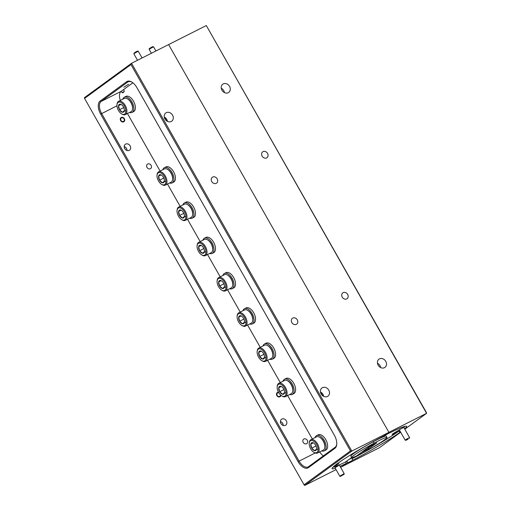 <?xml version="1.0" encoding="UTF-8"?>
<svg xmlns="http://www.w3.org/2000/svg" width="511" height="511" viewBox="0 0 511 511"><rect width="100%" height="100%" fill="white"/><g stroke="black" fill="none" stroke-linecap="round" stroke-linejoin="round"><path stroke-width="0.77" d="M165.366 185.097L171.057 182.223A7.441 4.069 -116.8 0 0 171.415 181.999A7.441 4.069 -116.8 0 0 172.616 179.412A7.441 4.069 -116.8 0 0 167.538 169.352A7.441 4.069 -116.8 0 0 164.35 168.937L158.659 171.817A7.441 4.069 63.2 0 1 165.462 176.282A7.441 4.069 63.2 0 1 165.724 184.873A7.441 4.069 63.2 0 1 165.366 185.097A7.441 4.069 63.2 0 1 162.179 184.682L161.604 184.343A6.694 3.66 -116.8 0 0 164.798 184.509A6.694 3.66 -116.8 0 0 164.395 176.474A6.694 3.66 -116.8 0 0 158.116 172.961A6.694 3.66 -116.8 0 0 157.037 175.286A6.694 3.66 -116.8 0 0 161.604 184.343M157.037 175.286L157.101 174.628A7.441 4.069 63.2 0 1 158.301 172.041A7.441 4.069 63.2 0 1 158.659 171.817M159.26 174.941A4.401 2.408 -116.8 0 0 158.589 176.193A4.401 2.408 -116.8 0 0 159.521 180.223A4.401 2.408 -116.8 0 0 162.389 182.766A4.401 2.408 -116.8 0 0 164.318 181.284A4.401 2.408 -116.8 0 0 164.357 181.003A4.401 2.408 -116.8 0 0 163.386 177.253A4.401 2.408 -116.8 0 0 161.355 175.056A4.401 2.408 -116.8 0 0 160.518 174.705A4.401 2.408 -116.8 0 0 159.26 174.941M160.518 174.705L158.589 176.193L159.521 180.223L162.389 182.766L164.318 181.284M185.391 220.35L191.082 217.475A7.441 4.069 -116.8 0 0 191.44 217.252A7.441 4.069 -116.8 0 0 192.641 214.665A7.441 4.069 -116.8 0 0 187.563 204.604A7.441 4.069 -116.8 0 0 184.375 204.189L178.684 207.064A7.441 4.069 63.2 0 1 185.487 211.535A7.441 4.069 63.2 0 1 185.749 220.126A7.441 4.069 63.2 0 1 185.391 220.35A7.441 4.069 63.2 0 1 182.203 219.934L181.629 219.596A6.694 3.66 -116.8 0 0 184.822 219.762A6.694 3.66 -116.8 0 0 184.42 211.726A6.694 3.66 -116.8 0 0 178.141 208.213A6.694 3.66 -116.8 0 0 177.061 210.538A6.694 3.66 -116.8 0 0 181.629 219.596M177.061 210.538L177.125 209.874A7.441 4.069 63.2 0 1 178.326 207.294A7.441 4.069 63.2 0 1 178.684 207.064M179.284 210.193A4.401 2.408 -116.8 0 0 178.614 211.445A4.401 2.408 -116.8 0 0 179.546 215.476A4.401 2.408 -116.8 0 0 182.414 218.018A4.401 2.408 -116.8 0 0 184.35 216.536A4.401 2.408 -116.8 0 0 184.388 216.255A4.401 2.408 -116.8 0 0 183.411 212.506A4.401 2.408 -116.8 0 0 181.379 210.308A4.401 2.408 -116.8 0 0 180.543 209.957A4.401 2.408 -116.8 0 0 179.284 210.193M180.543 209.957L178.614 211.445L179.546 215.476L182.414 218.018L184.35 216.536M205.416 255.602L211.107 252.728A7.441 4.069 -116.8 0 0 211.471 252.504A7.441 4.069 -116.8 0 0 212.665 249.917A7.441 4.069 -116.8 0 0 207.587 239.857A7.441 4.069 -116.8 0 0 204.406 239.442L198.709 242.316A7.441 4.069 63.2 0 1 205.518 246.787A7.441 4.069 63.2 0 1 205.773 255.379A7.441 4.069 63.2 0 1 205.416 255.602A7.441 4.069 63.2 0 1 202.228 255.187L201.653 254.848A6.694 3.66 -116.8 0 0 204.847 255.015A6.694 3.66 -116.8 0 0 204.445 246.979A6.694 3.66 -116.8 0 0 198.166 243.466A6.694 3.66 -116.8 0 0 197.086 245.791A6.694 3.66 -116.8 0 0 201.653 254.848M197.086 245.791L197.15 245.127A7.441 4.069 63.2 0 1 198.351 242.546A7.441 4.069 63.2 0 1 198.709 242.316M199.309 245.446A4.401 2.408 -116.8 0 0 198.638 246.698A4.401 2.408 -116.8 0 0 199.577 250.729A4.401 2.408 -116.8 0 0 202.439 253.271A4.401 2.408 -116.8 0 0 204.374 251.782A4.401 2.408 -116.8 0 0 204.413 251.508A4.401 2.408 -116.8 0 0 203.435 247.758A4.401 2.408 -116.8 0 0 201.404 245.555A4.401 2.408 -116.8 0 0 200.568 245.21A4.401 2.408 -116.8 0 0 199.309 245.446M200.568 245.21L198.638 246.698L199.577 250.729L202.439 253.271L204.374 251.782M225.44 290.855L231.138 287.98A7.441 4.069 -116.8 0 0 231.496 287.75A7.441 4.069 -116.8 0 0 232.697 285.17A7.441 4.069 -116.8 0 0 227.619 275.11A7.441 4.069 -116.8 0 0 224.431 274.694L218.734 277.569A7.441 4.069 63.2 0 1 225.543 282.034A7.441 4.069 63.2 0 1 225.798 290.631A7.441 4.069 63.2 0 1 225.44 290.855A7.441 4.069 63.2 0 1 222.253 290.44L221.685 290.095A6.694 3.66 -116.8 0 0 224.872 290.267A6.694 3.66 -116.8 0 0 224.47 282.232A6.694 3.66 -116.8 0 0 218.191 278.719A6.694 3.66 -116.8 0 0 217.111 281.044A6.694 3.66 -116.8 0 0 221.685 290.095M217.111 281.044L217.175 280.379A7.441 4.069 63.2 0 1 218.376 277.799A7.441 4.069 63.2 0 1 218.734 277.569M219.334 280.699A4.401 2.408 -116.8 0 0 218.663 281.951A4.401 2.408 -116.8 0 0 219.602 285.981A4.401 2.408 -116.8 0 0 222.47 288.523A4.401 2.408 -116.8 0 0 224.399 287.035A4.401 2.408 -116.8 0 0 224.438 286.76A4.401 2.408 -116.8 0 0 223.46 283.005A4.401 2.408 -116.8 0 0 221.435 280.807A4.401 2.408 -116.8 0 0 220.599 280.462A4.401 2.408 -116.8 0 0 219.334 280.699M220.599 280.462L218.663 281.951L219.602 285.981L222.47 288.523L224.399 287.035M245.465 326.107L251.163 323.233A7.441 4.069 -116.8 0 0 251.521 323.003A7.441 4.069 -116.8 0 0 252.721 320.423A7.441 4.069 -116.8 0 0 247.643 310.362A7.441 4.069 -116.8 0 0 244.456 309.947L238.758 312.821A7.441 4.069 63.2 0 1 245.567 317.286A7.441 4.069 63.2 0 1 245.823 325.877A7.441 4.069 63.2 0 1 245.465 326.107A7.441 4.069 63.2 0 1 242.278 325.692L241.709 325.347A6.694 3.66 -116.8 0 0 244.897 325.52A6.694 3.66 -116.8 0 0 244.494 317.484A6.694 3.66 -116.8 0 0 238.215 313.971A6.694 3.66 -116.8 0 0 237.136 316.296A6.694 3.66 -116.8 0 0 241.709 325.347M237.136 316.296L237.2 315.632A7.441 4.069 63.2 0 1 238.401 313.045A7.441 4.069 63.2 0 1 238.758 312.821M239.365 315.951A4.401 2.408 -116.8 0 0 238.688 317.203A4.401 2.408 -116.8 0 0 239.627 321.227A4.401 2.408 -116.8 0 0 242.495 323.776A4.401 2.408 -116.8 0 0 244.424 322.288A4.401 2.408 -116.8 0 0 244.462 322.013A4.401 2.408 -116.8 0 0 243.492 318.257A4.401 2.408 -116.8 0 0 241.46 316.06A4.401 2.408 -116.8 0 0 240.624 315.715A4.401 2.408 -116.8 0 0 239.365 315.951M240.624 315.715L238.688 317.203L239.627 321.227L242.495 323.776L244.424 322.288M265.49 361.36L271.188 358.486A7.441 4.069 -116.8 0 0 271.545 358.256A7.441 4.069 -116.8 0 0 272.746 355.675A7.441 4.069 -116.8 0 0 267.668 345.615A7.441 4.069 -116.8 0 0 264.481 345.2L258.79 348.074A7.441 4.069 63.2 0 1 265.592 352.539A7.441 4.069 63.2 0 1 265.854 361.13A7.441 4.069 63.2 0 1 265.49 361.36A7.441 4.069 63.2 0 1 262.309 360.945L261.734 360.6A6.694 3.66 -116.8 0 0 264.922 360.772A6.694 3.66 -116.8 0 0 264.519 352.737A6.694 3.66 -116.8 0 0 258.247 349.224A6.694 3.66 -116.8 0 0 257.161 351.549A6.694 3.66 -116.8 0 0 261.734 360.6M257.161 351.549L257.231 350.885A7.441 4.069 63.2 0 1 258.425 348.298A7.441 4.069 63.2 0 1 258.79 348.074M259.39 351.204A4.401 2.408 -116.8 0 0 258.719 352.449A4.401 2.408 -116.8 0 0 259.652 356.48A4.401 2.408 -116.8 0 0 262.52 359.029A4.401 2.408 -116.8 0 0 264.449 357.54A4.401 2.408 -116.8 0 0 264.487 357.266A4.401 2.408 -116.8 0 0 263.516 353.51A4.401 2.408 -116.8 0 0 261.485 351.312A4.401 2.408 -116.8 0 0 260.648 350.968A4.401 2.408 -116.8 0 0 259.39 351.204M260.648 350.968L258.719 352.449L259.652 356.48L262.52 359.029L264.449 357.54M285.521 396.606L291.213 393.732A7.441 4.069 -116.8 0 0 291.57 393.508A7.441 4.069 -116.8 0 0 292.771 390.921A7.441 4.069 -116.8 0 0 287.693 380.867A7.441 4.069 -116.8 0 0 284.506 380.452L278.814 383.327A7.441 4.069 63.2 0 1 285.617 387.792A7.441 4.069 63.2 0 1 285.879 396.383A7.441 4.069 63.2 0 1 285.521 396.606A7.441 4.069 63.2 0 1 282.334 396.197L281.759 395.853A6.694 3.66 -116.8 0 0 284.953 396.025A6.694 3.66 -116.8 0 0 284.55 387.99A6.694 3.66 -116.8 0 0 278.271 384.476A6.694 3.66 -116.8 0 0 277.192 386.801A6.694 3.66 -116.8 0 0 281.759 395.853M277.192 386.801L277.256 386.137A7.441 4.069 63.2 0 1 278.457 383.55A7.441 4.069 63.2 0 1 278.814 383.327M279.415 386.45A4.401 2.408 -116.8 0 0 278.744 387.702A4.401 2.408 -116.8 0 0 279.677 391.733A4.401 2.408 -116.8 0 0 282.545 394.281A4.401 2.408 -116.8 0 0 284.474 392.793A4.401 2.408 -116.8 0 0 284.512 392.512A4.401 2.408 -116.8 0 0 283.541 388.762A4.401 2.408 -116.8 0 0 281.51 386.565A4.401 2.408 -116.8 0 0 280.673 386.22A4.401 2.408 -116.8 0 0 279.415 386.45M280.673 386.22L278.744 387.702L279.677 391.733L282.545 394.281L284.474 392.793M125.31 114.592L131.008 111.717A7.441 4.069 -116.8 0 0 131.365 111.494A7.441 4.069 -116.8 0 0 132.566 108.907A7.441 4.069 -116.8 0 0 127.488 98.853A7.441 4.069 -116.8 0 0 124.301 98.438L118.603 101.312A7.441 4.069 63.2 0 1 125.412 105.777A7.441 4.069 63.2 0 1 125.668 114.368A7.441 4.069 63.2 0 1 125.31 114.592A7.441 4.069 63.2 0 1 122.129 114.183L121.554 113.838A6.694 3.66 -116.8 0 0 124.741 114.01A6.694 3.66 -116.8 0 0 124.339 105.975A6.694 3.66 -116.8 0 0 118.06 102.462A6.694 3.66 -116.8 0 0 116.981 104.787A6.694 3.66 -116.8 0 0 121.554 113.838M116.981 104.787L117.045 104.123A7.441 4.069 63.2 0 1 118.245 101.536A7.441 4.069 63.2 0 1 118.603 101.312M119.21 104.436A4.401 2.408 -116.8 0 0 118.533 105.688A4.401 2.408 -116.8 0 0 119.472 109.718A4.401 2.408 -116.8 0 0 122.34 112.26A4.401 2.408 -116.8 0 0 124.269 110.778A4.401 2.408 -116.8 0 0 124.307 110.497A4.401 2.408 -116.8 0 0 123.336 106.748A4.401 2.408 -116.8 0 0 121.305 104.551A4.401 2.408 -116.8 0 0 120.468 104.206A4.401 2.408 -116.8 0 0 119.21 104.436M120.468 104.206L118.533 105.688L119.472 109.718L122.34 112.26L124.269 110.778M317.561 453.014L323.252 450.14A7.441 4.069 -116.8 0 0 323.61 449.91A7.441 4.069 -116.8 0 0 324.811 447.329A7.441 4.069 -116.8 0 0 319.733 437.269A7.441 4.069 -116.8 0 0 316.545 436.854L310.854 439.728A7.441 4.069 63.2 0 1 317.663 444.193A7.441 4.069 63.2 0 1 317.919 452.784A7.441 4.069 63.2 0 1 317.561 453.014A7.441 4.069 63.2 0 1 314.374 452.599L313.799 452.254A6.694 3.66 -116.8 0 0 316.992 452.427A6.694 3.66 -116.8 0 0 316.59 444.391A6.694 3.66 -116.8 0 0 310.311 440.878A6.694 3.66 -116.8 0 0 309.232 443.203A6.694 3.66 -116.8 0 0 313.799 452.254M309.232 443.203L309.296 442.539A7.441 4.069 63.2 0 1 310.496 439.952A7.441 4.069 63.2 0 1 310.854 439.728M311.455 442.858A4.401 2.408 -116.8 0 0 310.784 444.11A4.401 2.408 -116.8 0 0 311.716 448.134A4.401 2.408 -116.8 0 0 314.584 450.683A4.401 2.408 -116.8 0 0 316.52 449.195A4.401 2.408 -116.8 0 0 316.558 448.92A4.401 2.408 -116.8 0 0 315.581 445.164A4.401 2.408 -116.8 0 0 313.55 442.967A4.401 2.408 -116.8 0 0 312.713 442.622A4.401 2.408 -116.8 0 0 311.455 442.858M312.713 442.622L310.784 444.11L311.716 448.134L314.584 450.683L316.52 449.195M124.192 91.558L122.135 92.619L123.125 92.759L124.326 91.022L123.521 89.61L132.866 82.795M281.593 422.188A5.691 4.746 -126.1 0 1 283.03 424.156M125.393 147.219A5.691 4.746 -126.1 0 1 126.83 149.186M147.717 164.031A2.721 2.274 -126.1 0 1 151.001 165.206A2.721 2.274 -126.1 0 1 150.662 168.592A2.721 2.274 -126.1 0 1 150.4 168.751A2.721 2.274 -126.1 0 1 147.117 167.576A2.721 2.274 -126.1 0 1 147.455 164.191A2.721 2.274 -126.1 0 1 147.717 164.031M303.917 438.994A2.721 2.274 -126.1 0 1 307.2 440.169A2.721 2.274 -126.1 0 1 306.868 443.554A2.721 2.274 -126.1 0 1 306.6 443.714A2.721 2.274 -126.1 0 1 303.323 442.539A2.721 2.274 -126.1 0 1 303.655 439.153A2.721 2.274 -126.1 0 1 303.917 438.994M280.935 395.265A2.498 2.082 -126.1 0 1 280.181 396.638A2.498 2.082 -126.1 0 1 279.939 396.785A2.498 2.082 -126.1 0 1 276.93 395.706A2.498 2.082 -126.1 0 1 277.237 392.595A2.498 2.082 -126.1 0 1 277.479 392.448A2.498 2.082 -126.1 0 1 278.533 392.263M121.273 117.485A2.498 2.082 -126.1 0 1 124.288 118.565A2.498 2.082 -126.1 0 1 123.981 121.675A2.498 2.082 -126.1 0 1 123.739 121.822A2.498 2.082 -126.1 0 1 120.73 120.743A2.498 2.082 -126.1 0 1 121.037 117.632A2.498 2.082 -126.1 0 1 121.273 117.485M335.12 465.968L338.844 463.624L335.12 465.968M296.348 324.344A3.615 3.015 53.9 0 0 296.699 324.127A3.615 3.015 53.9 0 0 297.14 319.63A3.615 3.015 53.9 0 0 292.784 318.066A3.615 3.015 53.9 0 0 292.433 318.283A3.615 3.015 53.9 0 0 291.985 322.78A3.615 3.015 53.9 0 0 296.348 324.344M216.242 183.334A3.615 3.015 53.9 0 0 216.594 183.123A3.615 3.015 53.9 0 0 217.041 178.62A3.615 3.015 53.9 0 0 212.678 177.061A3.615 3.015 53.9 0 0 212.327 177.272A3.615 3.015 53.9 0 0 211.886 181.775A3.615 3.015 53.9 0 0 216.242 183.334M327.462 396.453A5.084 4.235 53.9 0 0 327.953 396.153A5.084 4.235 53.9 0 0 328.573 389.836A5.084 4.235 53.9 0 0 322.454 387.645A5.084 4.235 53.9 0 0 321.962 387.945A5.084 4.235 53.9 0 0 321.336 394.262A5.084 4.235 53.9 0 0 327.462 396.453M323.648 396.344A5.084 4.235 53.9 0 0 320.467 391.982M171.255 121.49A5.084 4.235 53.9 0 0 171.753 121.19A5.084 4.235 53.9 0 0 172.373 114.873A5.084 4.235 53.9 0 0 166.254 112.676A5.084 4.235 53.9 0 0 165.762 112.982A5.084 4.235 53.9 0 0 165.136 119.299A5.084 4.235 53.9 0 0 171.255 121.49M167.448 121.382A5.084 4.235 53.9 0 0 164.261 117.019M127.054 150.509A3.615 3.015 53.9 0 0 124.199 146.606M125.655 144.096A3.615 3.015 -126.1 0 1 130.018 145.661A3.615 3.015 -126.1 0 1 129.57 150.157A3.615 3.015 -126.1 0 1 129.219 150.375A3.615 3.015 -126.1 0 1 124.863 148.81A3.615 3.015 -126.1 0 1 125.304 144.313A3.615 3.015 -126.1 0 1 125.655 144.096M283.254 425.478A3.615 3.015 53.9 0 0 280.405 421.569M281.861 419.058A3.615 3.015 -126.1 0 1 286.217 420.623A3.615 3.015 -126.1 0 1 285.777 425.12A3.615 3.015 -126.1 0 1 285.425 425.337A3.615 3.015 -126.1 0 1 281.063 423.772A3.615 3.015 -126.1 0 1 281.51 419.276A3.615 3.015 -126.1 0 1 281.861 419.058M128.6 84.232L123.841 87.196L128.6 84.232M120.328 100.443A10.163 5.557 -116.8 0 1 121.216 91.297L122.135 92.619M127.431 113.525L160.122 171.076M167.48 184.03L180.147 206.329M187.505 219.283L200.171 241.575M207.536 254.535L220.203 276.828M227.561 289.782L240.227 312.08M247.586 325.034L260.252 347.333M267.611 360.287L280.277 382.586M287.636 395.54L312.317 438.987M319.707 451.928A10.163 5.557 -116.8 0 0 323.38 455.863M321.764 450.887A8.54 4.669 -116.8 0 0 324.306 450.836L325.826 450.07A8.54 4.669 -116.8 0 0 326.146 440.341A8.54 4.669 -116.8 0 0 318.129 434.829L316.609 435.596A8.54 4.669 -116.8 0 0 315.134 437.384L315.255 437.505M129.519 112.471A8.54 4.669 -116.8 0 0 132.055 112.42L133.575 111.654A8.54 4.669 -116.8 0 0 133.895 101.925A8.54 4.669 -116.8 0 0 125.878 96.407L124.365 97.173A8.54 4.669 -116.8 0 0 122.889 98.968L123.004 99.089M289.724 394.486A8.54 4.669 -116.8 0 0 292.266 394.435L293.78 393.668A8.54 4.669 -116.8 0 0 294.106 383.94A8.54 4.669 -116.8 0 0 286.09 378.421L284.57 379.188A8.54 4.669 -116.8 0 0 283.094 380.982L283.209 381.104M269.699 359.233A8.54 4.669 -116.8 0 0 272.235 359.182L273.755 358.415A8.54 4.669 -116.8 0 0 274.075 348.687A8.54 4.669 -116.8 0 0 266.059 343.168L264.545 343.941A8.54 4.669 -116.8 0 0 263.069 345.73L263.184 345.851M249.675 323.98A8.54 4.669 -116.8 0 0 252.21 323.929L253.731 323.163A8.54 4.669 -116.8 0 0 254.05 313.435A8.54 4.669 -116.8 0 0 246.034 307.922L244.514 308.689A8.54 4.669 -116.8 0 0 243.044 310.477L243.159 310.599M229.65 288.728A8.54 4.669 -116.8 0 0 232.186 288.677L233.706 287.91A8.54 4.669 -116.8 0 0 234.025 278.182A8.54 4.669 -116.8 0 0 226.009 272.67L224.489 273.436A8.54 4.669 -116.8 0 0 223.013 275.225L223.135 275.352M209.619 253.482A8.54 4.669 -116.8 0 0 212.161 253.424L213.681 252.658A8.54 4.669 -116.8 0 0 214 242.936A8.54 4.669 -116.8 0 0 205.984 237.417L204.464 238.183A8.54 4.669 -116.8 0 0 202.988 239.972L203.11 240.1M189.594 218.229A8.54 4.669 -116.8 0 0 192.136 218.171L193.656 217.405A8.54 4.669 -116.8 0 0 193.976 207.683A8.54 4.669 -116.8 0 0 185.959 202.164L184.439 202.931A8.54 4.669 -116.8 0 0 182.964 204.719L183.079 204.847M169.569 182.976A8.54 4.669 -116.8 0 0 172.111 182.925L173.631 182.152A8.54 4.669 -116.8 0 0 173.951 172.431A8.54 4.669 -116.8 0 0 165.934 166.912L164.414 167.678A8.54 4.669 -116.8 0 0 162.939 169.467L163.054 169.595M332.859 467.31A42.892 3.213 150.4 0 0 345.564 461.976L346.362 463.381A42.892 3.213 150.4 0 0 347.831 462.666A5.691 0.428 150.4 0 0 349.818 461.765A5.691 0.428 150.4 0 0 352.731 460.187A42.892 3.213 150.4 0 0 399.851 432.44A5.691 0.428 150.4 0 0 400.541 432.019M335.906 464.691L335.925 464.716A42.892 3.213 150.4 0 0 332.054 468.702A42.892 3.213 150.4 0 0 335.28 468.236M340.039 466.326A42.892 3.213 150.4 0 0 346.362 463.381L341.77 466.735L346.362 463.381L345.564 461.976L346.694 461.146L345.564 461.976A42.892 3.213 150.4 0 0 347.026 461.254L347.831 462.666M387.025 437.473L386.227 436.062A20.331 1.52 150.4 0 0 377.61 439.492A20.331 1.52 150.4 0 0 373.279 441.747L373.975 441.242L373.279 441.747L374.078 443.158L356.595 455.914A20.331 1.52 150.4 0 0 360.287 454.126A20.331 1.52 150.4 0 0 378.408 443.906A20.331 1.52 150.4 0 0 387.025 437.473A20.331 1.52 150.4 0 0 378.415 440.897A20.331 1.52 150.4 0 0 374.078 443.158A20.331 1.52 150.4 0 0 351.677 457.556A20.331 1.52 150.4 0 0 356.595 455.914L374.078 443.158L373.279 441.747A20.331 1.52 150.4 0 0 350.872 456.144L351.677 457.556M84.571 98.425L304.058 484.786L350.463 450.926L130.976 64.565L84.571 98.425L84.417 97.678L131.551 63.287L168.617 44.572L388.903 432.344L168.617 44.572L206.297 25.55L426.583 413.322L388.903 432.344L384.31 435.691A42.892 3.213 150.4 0 0 338.85 462.583A5.691 0.428 150.4 0 0 335.912 464.71A5.691 0.428 150.4 0 0 335.925 464.716M130.976 64.565L131.551 63.287L351.83 451.06L304.703 485.45L336.066 469.615M340.607 467.322L379.449 447.713L400.662 432.229M350.463 450.926L351.83 451.06L388.903 432.344L384.31 435.691A42.892 3.213 150.4 0 1 385.965 434.835A5.691 0.428 150.4 0 1 388.884 433.264A5.691 0.428 150.4 0 1 390.87 432.363A42.892 3.213 150.4 0 1 406.647 426.327A42.892 3.213 150.4 0 1 404.591 428.857M298.117 461.695L100.661 114.113A10.98 6.004 63.2 0 1 100.15 101.025L126.613 81.709A10.98 6.004 63.2 0 1 131.774 82.041A10.98 6.004 63.2 0 1 136.916 87.656L334.373 435.244A10.98 6.004 63.2 0 1 336.723 444.468A10.98 6.004 63.2 0 1 334.884 448.332L308.42 467.642A10.98 6.004 63.2 0 1 298.117 461.695L299.088 461.126A10.163 5.557 -116.8 0 0 308.197 466.888A10.163 5.557 -116.8 0 0 308.625 466.632L335.088 447.317A10.163 5.557 -116.8 0 0 336.755 444.091M132.094 82.239A10.163 5.557 -116.8 0 0 128.05 81.849A10.163 5.557 -116.8 0 0 127.622 82.111L101.159 101.421A10.163 5.557 -116.8 0 0 101.632 113.538L299.088 461.126L315.185 452.995M121.337 91.207L123.521 89.61M352.315 457.594A5.691 0.428 150.4 0 0 348.387 459.913A5.691 0.428 150.4 0 0 346.694 461.146A5.691 0.428 150.4 0 0 346.605 461.318A5.691 0.428 150.4 0 0 347.026 461.254M348.387 459.913L351.657 457.524L348.387 459.913M304.058 484.786L304.703 485.45M324.306 450.836A8.54 4.669 -116.8 0 0 324.626 441.108A8.54 4.669 -116.8 0 0 316.609 435.596M324.811 447.329L324.875 446.665A6.694 3.66 -116.8 0 0 320.308 437.608L319.733 437.269M132.055 112.42A8.54 4.669 -116.8 0 0 132.375 102.692A8.54 4.669 -116.8 0 0 124.365 97.173M132.566 108.907L132.63 108.243A6.694 3.66 -116.8 0 0 128.057 99.191L127.488 98.853M292.266 394.435A8.54 4.669 -116.8 0 0 292.586 384.706A8.54 4.669 -116.8 0 0 284.57 379.188M292.771 390.921L292.835 390.263A6.694 3.66 -116.8 0 0 288.268 381.206L287.693 380.867M272.235 359.182A8.54 4.669 -116.8 0 0 272.561 349.454A8.54 4.669 -116.8 0 0 264.545 343.941M272.746 355.675L272.81 355.011A6.694 3.66 -116.8 0 0 268.237 345.953L267.668 345.615M252.21 323.929A8.54 4.669 -116.8 0 0 252.53 314.201A8.54 4.669 -116.8 0 0 244.514 308.689M252.721 320.423L252.785 319.758A6.694 3.66 -116.8 0 0 248.212 310.701L247.643 310.362M232.186 288.677A8.54 4.669 -116.8 0 0 232.505 278.955A8.54 4.669 -116.8 0 0 224.489 273.436M232.697 285.17L232.761 284.506A6.694 3.66 -116.8 0 0 228.187 275.455L227.619 275.11M212.161 253.424A8.54 4.669 -116.8 0 0 212.48 243.702A8.54 4.669 -116.8 0 0 204.464 238.183M212.665 249.917L212.736 249.253A6.694 3.66 -116.8 0 0 208.162 240.202L207.587 239.857M192.136 218.171A8.54 4.669 -116.8 0 0 192.455 208.45A8.54 4.669 -116.8 0 0 184.439 202.931M192.641 214.665L192.704 214A6.694 3.66 -116.8 0 0 188.137 204.949L187.563 204.604M172.111 182.925A8.54 4.669 -116.8 0 0 172.431 173.197A8.54 4.669 -116.8 0 0 164.414 167.678M172.616 179.412L172.68 178.748A6.694 3.66 -116.8 0 0 168.113 169.697L167.538 169.352M315.99 445.975L311.716 448.134M318.078 448.92L314.584 450.683M313.269 442.852L310.784 444.11M123.745 107.559L119.472 109.718M125.827 110.504L122.34 112.26M121.024 104.436L118.533 105.688M320.831 393.304A7.441 4.069 63.2 0 1 322.716 393.981M323.591 396.025A6.694 3.66 -116.8 0 0 321.534 394.549M283.95 389.574L279.677 391.733M286.032 392.518L282.545 394.281M281.229 386.45L278.744 387.702M263.925 354.321L259.652 356.48M266.007 357.266L262.52 359.029M261.204 351.198L258.719 352.449M243.9 319.068L239.627 321.227M245.983 322.013L242.495 323.776M241.179 315.945L238.688 317.203M223.875 283.816L219.602 285.981M225.958 286.76L222.47 288.523M221.154 280.692L218.663 281.951M203.844 248.563L199.577 250.729M205.933 251.508L202.439 253.271M201.123 245.44L198.638 246.698M183.819 213.311L179.546 215.476M185.908 216.255L182.414 218.018M181.098 210.187L178.614 211.445M163.795 178.064L159.521 180.223M165.883 181.003L162.389 182.766M161.074 174.941L158.589 176.193M164.631 118.335A7.441 4.069 63.2 0 1 166.516 119.018M167.391 121.062A6.694 3.66 -116.8 0 0 165.334 119.587M149.123 49.267L149.314 48.583L152.419 46.718L153.53 46.769L149.123 49.267L151.39 53.272M155.932 50.979L153.53 46.769M133.812 53.725L134.795 52.448L137.529 51.036L138.219 51.221L133.812 53.725L137.523 60.272M278.808 392.742A2.031 1.693 53.9 0 0 277.709 392.857A2.031 1.693 53.9 0 0 277.192 395.386A2.031 1.693 53.9 0 0 279.709 396.383A2.031 1.693 53.9 0 0 280.526 394.901M121.509 117.888A2.031 1.693 53.9 0 0 120.986 120.417A2.031 1.693 53.9 0 0 123.509 121.414A2.031 1.693 53.9 0 0 124.026 118.884A2.031 1.693 53.9 0 0 121.509 117.888M334.513 466.211L338.595 463.784L334.513 466.211M408.091 439.23L405.862 440.335L408.091 439.23M406.775 439.006L409.579 437.633L403.722 427.317L399.302 429.828L405.159 440.143L406.775 439.006M405.862 440.335L405.159 440.143M343.756 474.438L340.498 476.386L343.756 474.438M340.498 476.386L339.796 476.188L343.877 473.761L344.216 473.678L344.024 474.38M339.796 476.188L334.98 467.706L339.061 465.278L339.4 465.195L344.216 473.678M346.726 298.903A3.615 3.015 53.9 0 0 347.078 298.692A3.615 3.015 53.9 0 0 347.525 294.195A3.615 3.015 53.9 0 0 343.162 292.631A3.615 3.015 53.9 0 0 342.811 292.848A3.615 3.015 53.9 0 0 342.37 297.345A3.615 3.015 53.9 0 0 346.726 298.903M266.627 157.899A3.615 3.015 53.9 0 0 266.978 157.682A3.615 3.015 53.9 0 0 267.419 153.185A3.615 3.015 53.9 0 0 263.063 151.626A3.615 3.015 53.9 0 0 262.711 151.837A3.615 3.015 53.9 0 0 262.264 156.334A3.615 3.015 53.9 0 0 266.627 157.899M384.464 367.677A5.084 4.235 53.9 0 0 384.955 367.377A5.084 4.235 53.9 0 0 385.581 361.053A5.084 4.235 53.9 0 0 379.462 358.863A5.084 4.235 53.9 0 0 378.964 359.163A5.084 4.235 53.9 0 0 378.344 365.48A5.084 4.235 53.9 0 0 384.464 367.677M380.65 367.569A5.084 4.235 53.9 0 0 377.469 363.206M228.264 92.708A5.084 4.235 53.9 0 0 228.756 92.408A5.084 4.235 53.9 0 0 229.382 86.091A5.084 4.235 53.9 0 0 223.256 83.9A5.084 4.235 53.9 0 0 222.764 84.2A5.084 4.235 53.9 0 0 222.144 90.517A5.084 4.235 53.9 0 0 228.264 92.708M224.45 92.6A5.084 4.235 53.9 0 0 221.269 88.237M376.543 445.055L379.13 443.452M399.851 432.44L399.053 431.035A5.691 0.428 150.4 0 1 394.498 433.571A5.691 0.428 150.4 0 1 392.084 434.535A5.691 0.428 150.4 0 1 394.403 432.791A5.691 0.428 150.4 0 1 399.378 429.968M352.731 460.187L351.932 458.782A5.691 0.428 150.4 0 0 356.071 456.157M351.932 458.782A42.892 3.213 150.4 0 0 399.053 431.035M403.792 427.445A42.892 3.213 150.4 0 0 405.038 426.308M361.884 452.197L368.693 448.76L376.811 442.833L370.009 446.269L361.884 452.197M404.795 429.214L426.583 413.322L426.43 412.575L206.297 25.55M365.921 449.252L372.378 445.075M368.29 448.051L368.693 448.76M116.968 105.796L100.661 114.113M121.216 91.297L101.159 101.421L100.15 101.025M128.51 81.664L127.622 82.111L126.613 81.709M334.884 448.332L335.088 447.317M308.42 467.642L308.625 466.632M320.691 392.927L321.4 392.569M164.491 117.964L165.2 117.607M138.232 51.234L142.064 57.979M409.388 438.336L409.579 437.646"/></g></svg>
